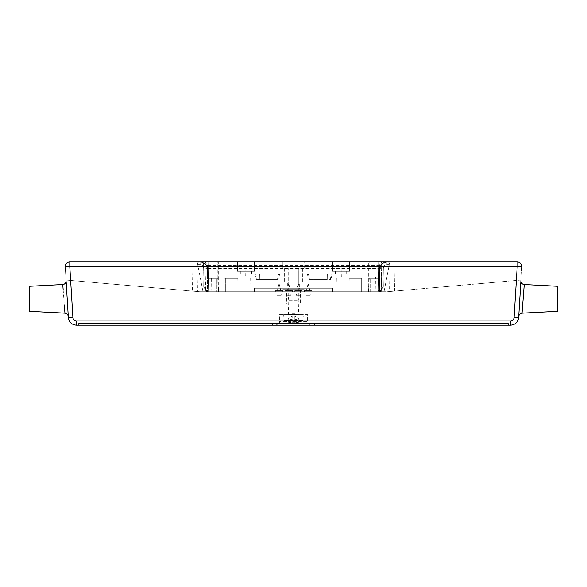 <?xml version="1.0" encoding="UTF-8"?>
<svg xmlns="http://www.w3.org/2000/svg" width="587" height="587" viewBox="0 0 587 587"><rect width="100%" height="100%" fill="white"/><g stroke="black" fill="none" stroke-linecap="round" stroke-linejoin="round"><path stroke-width="0.44" stroke-dasharray="2.94 2.2" d="M279.243 284.343L280.821 290.682L277.299 290.682L280.821 290.682L277.299 290.682L280.821 290.682L279.243 284.343M308.3 284.343L309.877 290.682L306.355 290.682L309.877 290.682L306.355 290.682L309.877 290.682L308.3 284.343M288.929 284.343L290.506 290.682L286.984 290.682L290.506 290.682L286.984 290.682L290.506 290.682L288.929 284.343M298.614 284.343L300.192 290.682L296.67 290.682L300.192 290.682L296.67 290.682L300.192 290.682L298.614 284.343M311.814 290.682L311.814 291.739L304.418 291.739L311.814 291.739L304.418 291.739L311.814 291.739L311.814 290.682L304.418 290.682L311.814 290.682M292.443 290.682L292.443 291.739L285.047 291.739L292.443 291.739L285.047 291.739L292.443 291.739L292.443 290.682L285.047 290.682L292.443 290.682M282.758 291.739L282.758 290.682L275.362 290.682L282.758 290.682L275.362 290.682L282.758 290.682L282.758 291.739L275.362 291.739L304.242 291.739L282.758 291.739L282.758 289.626L304.242 289.626L304.242 291.739M302.129 290.682L302.129 291.739L294.733 291.739L302.129 291.739L294.733 291.739L302.129 291.739L302.129 290.682L294.733 290.682L302.129 290.682M66.082 280.799L68.268 316.452L66.082 280.799A3.522 3.522 0 0 1 62.75 284.526L64.614 308.953M63.08 288.789L63.117 289.259M63.161 289.883L64.548 308.116M66.037 280.036L65.223 266.659L66.037 280.036L199.815 291.739L387.185 291.739L370.632 291.739L370.632 278.355L370.632 291.739L199.815 291.739L207.563 291.739L199.815 291.739L66.037 280.036M64.937 313.15L64.937 313.15C66.881 313.414 67.989 314.515 68.268 316.452L66.17 282.156M29.35 311.286L29.35 286.28L29.35 311.286L29.35 286.28L62.75 284.526M64.93 313.069L64.299 304.836M520.918 280.799A3.522 3.522 0 0 0 524.25 284.526L522.063 313.15C520.119 313.414 519.011 314.515 518.732 316.452L520.86 281.672M520.962 280.036L387.185 291.739L520.962 280.036L521.784 266.659L518.666 317.589L514.095 317.589L517.213 266.659L379.782 266.659L382.078 263.343L384.214 262.176L386.481 261.802A7.044 7.044 0 0 0 379.437 268.846L379.782 266.659M557.65 311.286L557.65 286.28L557.65 311.286L557.65 286.28L524.25 284.526L522.701 304.836M237.148 291.739L225.349 291.739L237.148 291.739L237.148 278.355L225.349 278.355L237.148 278.355L237.148 291.739M361.651 291.739L349.852 291.739L361.651 291.739L361.651 278.355L349.852 278.355L361.651 278.355L361.651 291.739M382.944 291.739L379.437 291.739L384.015 291.739L382.944 291.739L383.362 268.112A3.522 0.675 1 0 0 379.84 268.721L379.437 291.739L379.84 268.721C380.317 264.517 382.665 262.213 386.884 261.802L381.682 264.099L379.84 268.721L381.682 264.099L386.884 261.802L394.06 261.802L386.884 261.802C382.665 262.213 380.317 264.517 379.84 268.721L379.437 291.739L379.84 268.721A3.522 0.675 -179 0 1 383.362 268.112L382.944 291.739M287.16 304.066L299.84 304.066L287.16 304.066L287.16 314.632L299.84 314.632L287.16 314.632M286.456 304.066L300.544 304.066L286.456 304.066L286.456 289.626L300.544 289.626L300.544 304.066M304.242 289.626L282.758 289.626M300.544 289.626L286.456 289.626M207.16 268.721L206.052 265.045L203.535 262.683L206.052 265.053L207.16 268.721L207.563 291.739L207.16 268.721C206.683 264.517 204.335 262.213 200.116 261.802C204.335 262.213 206.683 264.517 207.16 268.721A3.522 0.675 -1 0 0 203.638 268.112A3.522 0.675 -1 0 1 207.16 268.721L206.976 267.246M200.116 261.802L203.535 262.683L200.116 261.802L197.166 261.802L200.116 261.802L200.116 264.649L197.716 264.649L197.166 261.802L197.716 264.649L200.116 264.649L200.116 261.802M198.223 261.802L192.94 261.802L192.433 291.093L197.702 291.556L192.433 291.093L192.94 261.802L198.223 261.802L197.702 291.556L198.223 261.802M202.985 291.739L197.716 264.649L202.985 291.739M389.298 291.556L394.567 291.093L394.06 261.802L394.567 291.093L389.298 291.556L388.777 261.802L389.298 291.556M389.834 261.802L386.884 261.802L389.834 261.802L389.284 264.649L389.834 261.802M386.884 261.802L386.884 264.649C384.779 264.854 383.604 266.006 383.362 268.112C383.604 266.006 384.779 264.854 386.884 264.649L389.284 264.649L384.015 291.739L389.284 264.649L386.884 264.649L386.884 261.802L384.302 262.294M225.349 291.739L225.349 278.355L225.349 291.739M349.852 291.739L349.852 278.355L349.852 291.739M200.519 261.802L202.786 262.176L205.861 264.253L207.218 266.659L207.563 268.846A7.044 7.044 0 0 0 200.519 261.802L69.787 261.802L200.519 261.802M517.213 261.802L517.213 266.659L521.784 266.659A4.579 4.579 0 0 0 517.213 261.802L386.481 261.802L517.213 261.802A4.579 4.579 0 0 1 521.784 266.659A4.579 4.579 0 0 0 517.213 261.802L383.23 261.802C381.058 262 379.855 263.174 379.628 265.324L379.628 291.739M379.437 268.846L379.437 278.355L370.632 278.355L379.437 278.355L379.437 268.846M207.563 268.846L207.563 278.355L216.368 278.355L216.368 291.739L216.368 278.355L207.563 278.355L207.563 268.846M65.216 266.659A4.579 4.579 0 0 1 69.787 261.802A4.579 4.579 0 0 0 65.216 266.659L69.787 266.659L69.787 261.802A4.579 4.579 0 0 0 65.216 266.659A4.579 4.579 0 0 1 69.787 261.802L217.792 261.802L217.894 291.739M217.792 261.802L369.208 261.802L369.106 265.324L207.372 265.324C207.145 263.174 205.942 262 203.77 261.802M369.208 261.802L383.23 261.802M207.372 265.324L207.372 291.739M379.628 265.324L369.106 265.324L369.106 291.739M311.11 325.198L275.89 325.198L311.11 325.198A3.522 3.522 0 0 1 307.588 321.676L279.412 321.676L307.588 321.676L307.588 314.632L279.412 314.632L279.412 321.676M279.412 314.632L307.588 314.632M314.632 325.198L272.368 325.198L314.632 325.198L314.632 323.437L272.368 323.437L272.368 325.198M82.18 325.198L78.658 325.198L78.658 323.437L508.342 323.437L78.658 323.437L78.658 325.198L504.82 325.198L82.18 325.198L82.18 323.437L506.229 323.437L506.229 324.141L80.771 324.141L506.229 324.141L506.229 323.437L80.771 323.437L80.771 324.141L80.771 323.437L82.18 323.437L82.18 325.198M508.342 325.198L508.342 323.437L508.342 325.198L504.82 325.198L508.342 325.198M272.368 323.437L314.632 323.437M510.58 320.898L510.58 325.198L76.42 325.198L76.42 320.898L510.58 320.898C512.612 320.715 513.786 319.614 514.095 317.589M68.334 317.589L72.905 317.589C73.214 319.614 74.388 320.715 76.42 320.898M276.947 294.204L281.173 294.204L276.947 294.204L281.173 294.204L276.947 294.204L276.947 295.261L281.173 295.261L281.173 294.204L281.173 295.261L276.947 295.261L281.173 295.261L276.947 295.261L276.947 294.204M306.003 295.261L310.23 295.261L306.003 295.261L310.23 295.261L310.23 294.204L306.003 294.204L310.23 294.204L306.003 294.204L310.23 294.204L310.23 295.261L306.003 295.261L306.003 294.204L306.003 295.261M286.632 295.261L290.858 295.261L286.632 295.261L290.858 295.261L290.858 294.204L286.632 294.204L290.858 294.204L286.632 294.204L290.858 294.204L290.858 295.261L286.632 295.261L286.632 294.204L286.632 295.261M296.318 295.261L300.544 295.261L296.318 295.261L300.544 295.261L300.544 294.204L296.318 294.204L300.544 294.204L296.318 294.204L300.544 294.204L300.544 295.261L296.318 295.261L296.318 294.204L296.318 295.261M335.412 273.777L335.412 271.311L346.682 271.311L335.412 271.311L346.682 271.311L335.412 271.311L335.412 273.777L346.682 273.777L346.682 271.311L346.682 273.777L335.412 273.777M240.318 273.777L240.318 271.311L251.588 271.311L240.318 271.311L251.588 271.311L240.318 271.311L240.318 273.777L251.588 273.777L251.588 271.311L251.588 273.777L240.318 273.777M332.594 271.311L332.594 261.802L349.5 261.802L332.594 261.802L349.5 261.802L332.594 261.802L332.594 271.311L349.5 271.311L349.5 261.802L349.5 271.311L332.594 271.311M237.5 271.311L237.5 261.802L254.406 261.802L237.5 261.802L254.406 261.802L237.5 261.802L237.5 271.311L254.406 271.311L254.406 261.802L254.406 271.311L237.5 271.311M375.915 291.739L348.972 291.739L375.915 291.739L375.658 276.947L341.311 276.947L341.047 261.802L348.972 261.802L341.047 261.802M250.884 291.739L238.028 291.739L237.794 278.355L238.028 291.739L368.526 291.739L218.474 291.739L254.347 291.739L254.406 288.217L254.347 291.739L254.406 288.217L332.594 288.217L254.406 288.217L254.347 291.739L208.612 291.739L208.092 261.802L208.612 291.739L379.796 291.739L378.388 291.739L378.703 273.777L378.388 291.739L378.41 290.455L378.388 291.739L332.653 291.739L332.594 288.217L332.653 291.739L348.972 291.739L209.251 291.739L250.884 291.739L250.627 276.947L238.028 276.947L245.689 276.947L245.953 261.802L238.028 261.802L245.953 261.802M302.393 268.142L284.607 268.142L302.393 268.142L302.393 282.934L284.607 282.934L302.393 282.934M284.607 268.142L284.607 282.934M304.154 261.802L282.846 261.802L304.154 261.802L304.154 268.142L282.846 268.142L304.154 268.142M282.846 261.802L282.846 268.142M299.663 282.934L287.337 282.934L299.663 282.934L299.663 288.217L287.337 288.217L299.663 288.217M287.337 282.934L287.337 288.217M245.689 276.947L250.627 276.947M341.311 276.947L375.658 276.947M349.162 280.821L348.972 291.739L349.206 278.355L349.162 280.821L237.838 280.821L349.162 280.821M208.209 268.582L378.791 268.582L377.749 291.739L363.06 291.739L377.749 291.739M378.791 268.582L378.41 290.455L381.315 290.455L381.594 289.897L381.058 290.961L381.315 290.455L378.41 290.455L378.909 261.802L202.808 261.802L204.922 261.802L205.685 290.455L203.219 285.524L202.808 261.802L203.219 285.524L205.406 289.897L204.922 261.802L218.657 261.802L218.657 291.739M378.622 278.355L369.223 278.355L368.526 291.739L369.223 278.355L378.622 278.355M217.777 278.355L218.474 291.739L217.777 278.355L208.378 278.355L217.777 278.355M208.297 273.777L378.703 273.777L208.297 273.777L208.422 280.821L378.578 280.821L208.422 280.902L208.092 261.802L208.612 291.739L207.204 291.739L208.612 291.739L208.297 273.777L378.703 273.777L208.297 273.777M332.653 291.739L332.594 288.217L254.406 288.217L332.594 288.217L332.653 291.739M224.131 280.821L223.94 291.739L211.085 291.739L223.94 291.739L224.175 278.355L237.794 278.355L224.175 278.355L224.131 280.821L208.422 280.821L224.131 280.821M209.251 291.739L208.422 280.902M363.06 291.739L362.825 278.355L349.206 278.355L362.825 278.355L363.06 291.739L363.06 276.947L336.373 276.947L370.72 276.947L363.06 276.947L363.06 291.739M363.06 261.802L348.972 261.802L363.06 261.802L363.06 276.947L363.06 261.802M223.94 261.802L238.028 261.802L223.94 261.802L223.94 276.947L211.342 276.947L238.028 276.947L216.28 276.947L223.94 276.947L223.94 291.739L223.94 261.802M368.343 291.739L368.343 261.802L218.657 261.802M368.343 261.802L378.909 261.802L378.578 280.902M382.078 261.802L378.909 261.802L384.192 261.802L382.078 261.802L381.594 289.897L383.781 285.524L384.192 261.802L383.781 285.524L381.594 289.897L382.078 261.802M370.984 261.802L370.72 276.947M216.016 261.802L216.28 276.947M254.406 288.217L332.594 288.217L254.406 288.217L254.347 291.739L254.406 288.217M211.085 291.739L211.342 276.947M336.116 291.739L336.373 276.947M205.685 290.455L205.942 290.961L205.685 290.455L208.59 290.455L205.685 290.455M379.796 291.739L381.058 290.961L379.796 291.739M207.204 291.739L205.942 290.961L207.204 291.739M308.945 279.412L330.789 279.412L308.945 279.412L307.148 273.777L332.308 273.777L307.148 273.777M327.23 279.412L327.311 273.777L308.314 273.777L331.339 273.777L327.311 273.777L327.23 279.412L309.554 279.412L313.018 279.412L312.937 273.777L313.018 279.412L327.23 279.412M330.789 279.412L332.308 273.777M330.276 279.412L331.339 273.777M308.314 273.777L309.554 279.412M277.446 279.412L256.724 279.412L277.446 279.412L278.686 273.777L255.661 273.777L278.686 273.777M255.661 273.777L256.724 279.412M254.692 273.777L259.689 273.777L259.77 279.412L259.689 273.777L279.852 273.777L254.692 273.777L256.211 279.412L278.055 279.412L273.982 279.412L274.063 273.777L273.982 279.412L256.211 279.412M279.852 273.777L278.055 279.412M298.783 268.142L288.217 268.142L298.783 268.142L288.217 268.142L288.217 297.022L298.783 297.022L298.783 268.142L298.783 282.934L288.217 282.934L288.217 268.142L298.783 268.142M298.783 297.022L288.217 297.022L288.76 300.192L288.408 314.632L298.592 314.632L298.24 300.192L298.783 297.022M283.638 314.632L284.145 320.392L302.855 320.392L303.362 314.632L283.638 314.632L303.362 314.632M288.76 300.192L298.24 300.192L288.76 300.192M288.217 322.27L288.217 322.27A17.61 17.61 0 0 1 284.145 320.392L302.855 320.392A17.61 17.61 0 0 1 298.783 322.27L298.783 322.27M288.217 322.219A17.559 17.559 0 0 0 291.79 322.953A17.603 11.314 -90 0 1 289.765 322.27A17.603 13.486 90 0 0 292.179 322.953L292.179 322.219A16.796 16.796 0 0 0 294.821 322.219L294.821 322.953A17.603 13.486 -90 0 0 297.235 322.27A17.603 11.314 90 0 1 295.21 322.953A17.559 17.559 0 0 0 298.783 322.219A17.559 17.559 0 0 1 295.21 322.953L295.21 319.563L295.21 322.953A17.603 11.314 90 0 0 297.235 322.27A17.603 13.486 -90 0 1 294.821 322.953L294.821 322.219A16.796 16.796 0 0 1 292.179 322.219L292.179 322.953A17.603 13.486 90 0 1 289.765 322.27A17.603 11.314 -90 0 0 291.79 322.953L291.79 319.563L291.79 322.953A17.559 17.559 0 0 1 288.217 322.219L288.217 318.858L288.217 322.219M292.179 319.563L292.179 322.953L292.179 319.563L289.765 319.563L289.765 322.27L289.765 319.563L292.179 319.563L291.79 319.563L292.179 319.563L292.179 315.835L292.179 319.563M294.821 319.563L297.235 319.563L297.235 322.27L297.235 319.563L294.821 319.563L295.21 319.563L294.821 319.563L294.821 315.835L294.821 319.563M298.783 322.219L298.783 318.858L294.821 315.835L298.783 318.858L298.783 322.219M292.179 315.835L288.217 318.858L292.179 315.835M292.179 322.219L292.179 315.806L292.179 322.219M294.821 318.858L294.821 322.219L294.821 315.806L294.821 318.858L292.179 318.858L294.821 318.858M294.821 315.806L292.179 315.806L294.821 315.806M298.592 314.632L288.408 314.632M294.557 314.632L294.557 313.788L292.443 313.788L292.443 314.632L294.557 314.632L292.443 314.632M292.443 313.788L294.557 313.788M284.695 282.934L302.305 282.934L284.695 282.934L284.695 268.142L302.305 268.142L284.695 268.142M288.217 282.934L298.783 282.934M274.481 323.437L312.519 323.437L274.481 323.437L274.481 324.141L312.519 324.141L274.481 324.141M203.535 262.683L204.041 291.739L203.535 262.683M203.638 268.112C203.395 266.006 202.222 264.854 200.116 264.649C202.222 264.854 203.395 266.006 203.638 268.112L204.056 291.739L203.638 268.112M381.198 291.739L381.682 264.099L381.198 291.739M207.218 266.659L69.787 266.659L72.905 317.589M504.82 325.198L504.82 323.437L504.82 325.198M238.028 276.947L238.028 261.802L238.028 276.947M348.972 261.802L348.972 291.739L348.972 261.802M288.76 314.28L298.24 314.28L288.76 314.28M278.876 284.343L277.299 290.682L278.876 284.343M307.933 284.343L306.355 290.682L307.933 284.343M288.562 284.343L286.984 290.682L288.562 284.343M298.247 284.343L296.67 290.682L298.247 284.343M304.418 291.739L304.418 290.682L304.418 291.739M285.047 291.739L285.047 290.682L285.047 291.739M275.362 291.739L275.362 290.682L275.362 291.739M294.733 291.739L294.733 290.682L294.733 291.739M299.84 314.632L299.84 304.066M278.942 323.437L275.89 325.198M302.305 268.142L302.305 282.934M312.519 323.437L312.519 324.141"/><path stroke-width="0.88" d="M66.082 280.799A3.522 3.522 0 0 1 62.75 284.526L63.08 288.789M63.117 289.259L63.147 289.677M64.548 308.116L64.614 308.953M66.17 282.156L68.268 316.452C67.96 314.544 66.845 313.443 64.937 313.15L29.35 311.286L64.922 313.15M64.299 304.836L64.93 313.069M62.75 284.526L29.35 286.28L29.35 311.286M520.86 281.672L518.732 316.452C519.04 314.544 520.155 313.443 522.063 313.15L557.65 311.286L522.063 313.15L523.927 288.716M523.934 288.599L524.25 284.526A3.522 3.522 0 0 1 520.918 280.799L518.827 314.933L520.918 280.799M514.095 317.589C513.786 319.614 512.612 320.715 510.58 320.898L76.42 320.898C74.388 320.715 73.214 319.614 72.905 317.589L69.787 266.659L517.213 266.659L514.095 317.589L518.666 317.589C517.961 322.241 515.261 324.772 510.58 325.198C515.261 324.772 517.961 322.241 518.666 317.589L520.962 280.036M522.701 304.836L524.25 284.526L557.65 286.28L557.65 311.286M521.784 266.659A4.579 4.579 0 0 0 517.213 261.802A4.579 4.579 0 0 1 521.784 266.659L517.213 266.659L517.213 261.802L69.787 261.802L69.787 266.659L65.216 266.659A4.579 4.579 0 0 1 69.787 261.802M72.905 317.589L68.334 317.589C69.039 322.241 71.739 324.772 76.42 325.198L510.58 325.198L510.58 320.898M76.42 320.898L76.42 325.198C71.739 324.772 69.039 322.241 68.334 317.589M279.412 321.676L278.942 323.437"/></g></svg>
